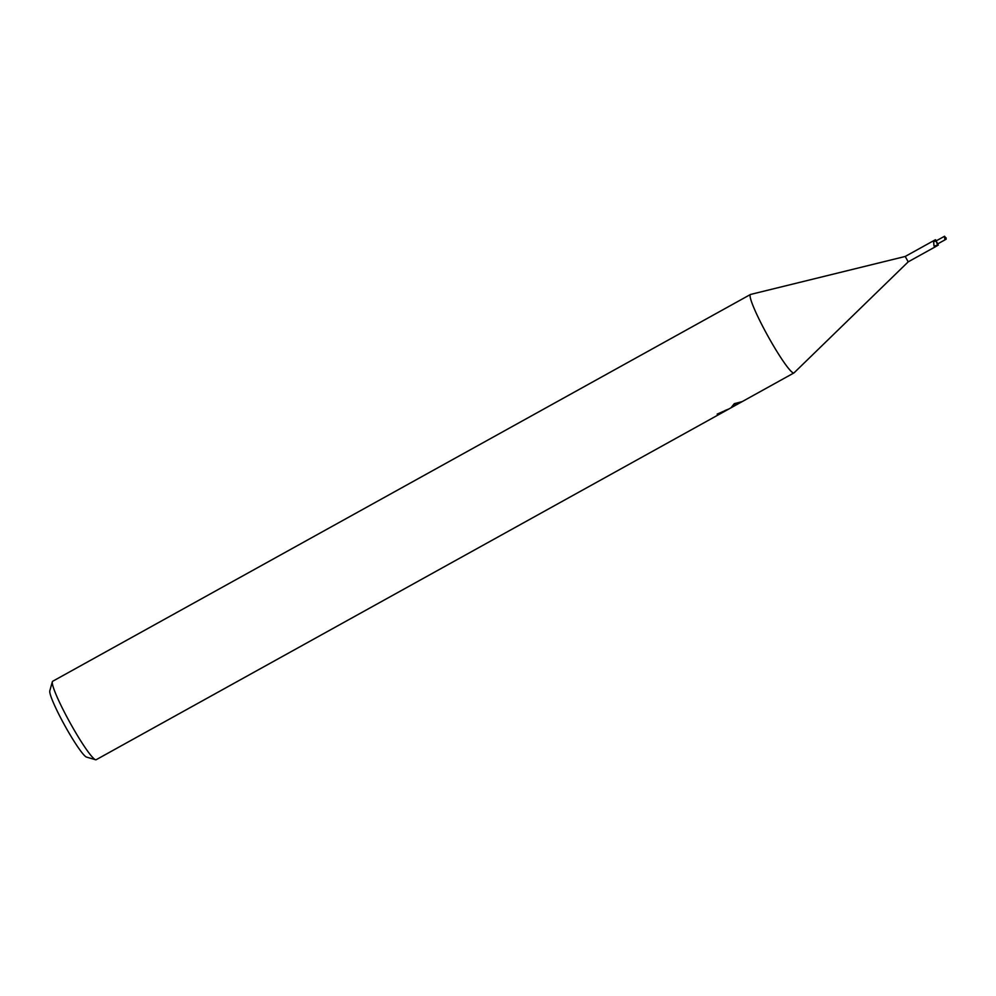 <?xml version="1.0" encoding="UTF-8"?>
<svg xmlns="http://www.w3.org/2000/svg" width="996" height="996" viewBox="0 0 996 996"><rect width="100%" height="100%" fill="white"/><g stroke="black" fill="none" stroke-linecap="round" stroke-linejoin="round"><path stroke-width="1.49" d="M935.642 239.986L934.597 240.173L935.493 239.712L936.103 241.107L933.601 241.617L934.597 240.173L905.215 256.458L908.203 261.848L937.211 245.763M936.302 240.82L935.493 239.712M905.227 256.458L750.611 294.43A44.845 4.918 61 0 0 750.474 294.48L52.676 681.276A44.845 4.918 61 0 0 52.34 681.787A44.845 4.918 61 0 0 70.118 722.884A44.845 4.918 61 0 0 95.554 759.736A44.845 4.918 61 0 0 96.151 759.724L793.961 372.915A44.845 4.918 61 0 0 794.073 372.828L908.215 261.848M750.648 294.418A44.845 4.918 61 0 0 750.474 294.48A44.845 4.918 61 0 0 767.916 336.088A44.845 4.918 61 0 0 793.961 372.915A44.845 4.918 61 0 0 794.098 372.803M730.94 407.85L742.219 401.6L730.94 407.85L734.276 403.679L742.219 401.6M741.696 401.774L732.819 406.231M724.926 410.551L729.047 408.895M717.618 413.863L718.029 414.61A44.845 4.918 -119 0 1 717.17 414.112L728.91 408.97M728.923 408.97L718.029 414.61M936.103 241.107L937.746 245.315L934.024 246.062L933.601 241.617M937.746 245.315L934.024 246.062M936.277 246.174L934.385 246.585M938.033 244.779L937.771 243.858M936.215 245.427L938.344 245.091M750.474 294.48A44.845 4.918 61 0 0 767.916 336.088A44.845 4.918 61 0 0 793.961 372.915M52.34 681.787L49.8 690.826A38.122 4.183 61 0 0 64.914 725.773A38.122 4.183 61 0 0 86.528 757.097L95.554 759.736M945.528 237.633L944.532 236.264L945.528 237.633L944.606 237.658L944.855 239.177L946.163 239.202L946.076 237.857M937.746 243.771L936.103 240.932L944.532 236.264M945.901 238.604L945.864 237.969M945.69 237.546L944.855 239.177M946.163 239.202L937.734 243.871"/></g></svg>
